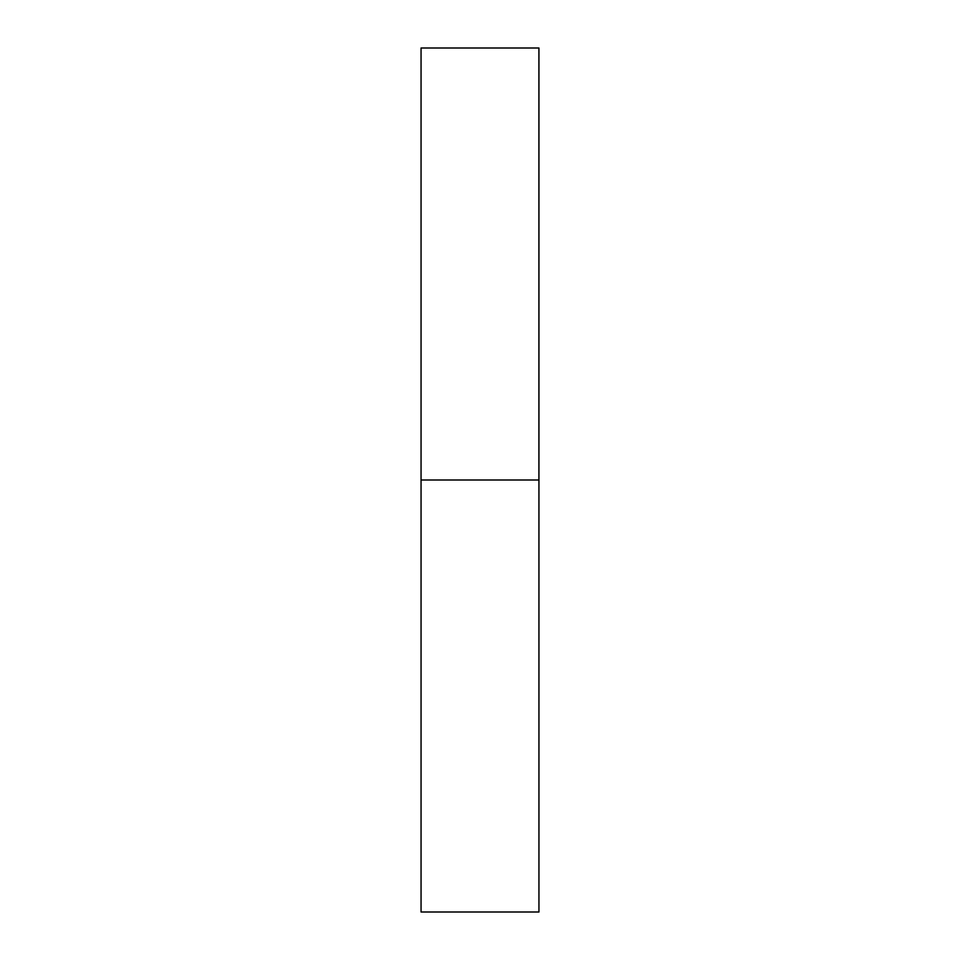 <?xml version="1.0" encoding="UTF-8"?>
<svg xmlns="http://www.w3.org/2000/svg" width="960" height="960" viewBox="0 0 960 960"><rect width="100%" height="100%" fill="white"/><g stroke="black" fill="none" stroke-linecap="round" stroke-linejoin="round"><path stroke-width="1.44" d="M538.896 480L538.944 48L538.944 912L538.896 48L538.944 480L538.896 437.652L538.896 480L421.056 480L538.896 480M538.896 48L538.896 437.652L538.944 48L421.056 48L421.056 480L421.056 48M421.056 912L421.056 480L421.056 912L538.944 912"/></g></svg>
